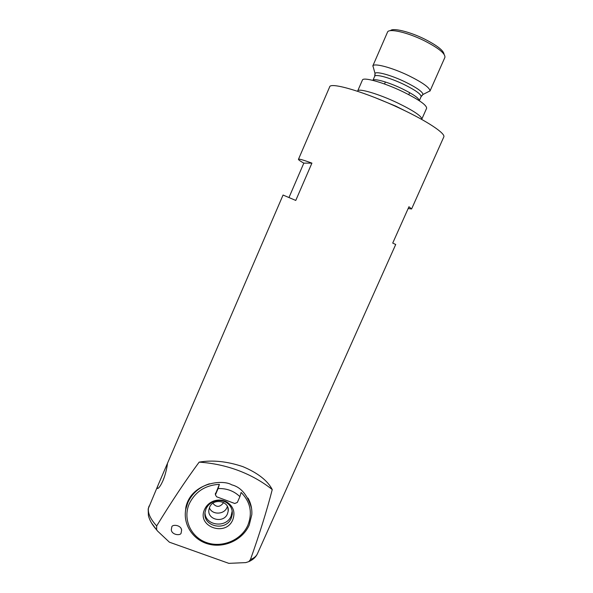 <?xml version="1.0" encoding="UTF-8"?>
<svg xmlns="http://www.w3.org/2000/svg" width="593" height="593" viewBox="0 0 593 593"><rect width="100%" height="100%" fill="white"/><g stroke="black" fill="none" stroke-linecap="round" stroke-linejoin="round"><path stroke-width="0.89" d="M171.777 527.125C171.829 524.101 181.154 524.768 181.628 530.179L181.139 532.877C181.087 535.909 171.733 535.197 171.295 529.779L171.777 527.125M162.912 480.767C166.292 473.029 167.945 461.858 167.256 463.822L158.539 484.058C156.878 488.009 156.871 489.329 158.501 488.024C159.836 486.771 161.303 484.348 162.912 480.767M242.893 466.647C227.149 461.354 212.568 459.849 199.159 462.132C212.88 463.059 226.015 465.876 238.556 470.583C251.076 475.334 262.306 481.664 272.254 489.573C267.606 480.604 257.822 472.962 242.893 466.647M390.394 30.68C392.625 27.589 409.422 31.57 424.388 38.982C437.026 45.424 443.579 50.509 444.053 54.237M387.466 32.259L387.503 32.163C388.556 28.108 407.213 32.252 424.062 40.606C438.486 47.996 445.432 53.585 444.913 57.365L444.869 57.454M373.657 68.492L372.908 65.801C374.42 62.917 392.314 67.721 408.659 75.637C422.557 82.538 429.68 87.616 430.036 90.877L427.546 92.152M357.594 91.27L357.72 90.907C358.698 88.053 378.757 93.961 397.466 102.871C413.417 110.632 421.534 116.028 421.838 119.052L421.653 119.393M357.661 91.018L362.412 80.085C363.057 76.727 383.456 82.397 402.454 91.515C418.717 99.513 426.767 105.094 426.626 108.274L421.793 119.171M408.162 208.528L411.594 208.973L408.955 206.742L392.722 243.086L395.716 244.486L257.495 553.61C256.339 556.19 253.989 558.183 250.439 559.577L248.815 561.623L245.754 562.609L228.816 563.35L169.398 542.187L157.59 531.083L156.648 529.86L156.671 525.954C150.459 519.083 147.716 513.182 148.443 508.238L158.539 484.058M288.984 197.513L303.824 163.134C300.125 161.051 298.338 159.776 298.457 159.309C298.79 158.687 303.275 159.962 311.918 163.127L295.766 200.441L283.061 195.038L167.211 463.926M298.457 159.309L329.649 86.912C330.205 81.693 366.148 92.3 400.571 108.652C427.605 121.306 445.958 133.699 443.772 137.013L411.594 208.973M199.159 462.132C185.483 480.686 171.325 501.96 156.671 525.954M185.372 512.211L185.868 507.26C191.22 482.672 222.716 479.062 231.752 484.844C240.869 487.09 247.466 494.873 251.536 508.194M250.439 559.577C259.497 534.16 266.768 510.825 272.254 489.573M311.918 163.127L303.824 163.134M209.47 483.784C199.344 487.068 192.132 493.354 187.825 502.634L185.765 509.328C182.792 524.864 193.444 540.534 209.24 544.27C224.984 548.169 242.856 539.571 249.208 525.094L251.81 514.665C252.166 508.772 250.898 503.257 248.022 498.105M209.381 507.786C212.057 515.05 224.176 514.791 227.015 507.438L227.378 506.452M227.475 513.805L228.194 511.144C229.81 501.07 213.31 497.571 209.596 507.252L208.929 509.587C206.964 519.831 223.709 523.589 227.475 513.805M205.008 512.982C205.563 525.909 226.422 528.289 231.114 516.043L232.189 510.951M231.285 518.089L232.3 514.25C232.612 509.076 230.514 505.08 226 502.278C222.323 500.307 218.432 499.988 214.332 501.322C210.471 502.745 207.706 505.258 206.038 508.853L205.111 512.055C202.243 526.562 225.948 531.936 231.285 518.089M232.812 519.713C235.428 512.337 233.457 506.444 226.911 502.041C222.805 499.84 218.454 499.484 213.865 500.966C209.544 502.567 206.46 505.369 204.6 509.394C196.342 526.584 225.896 537.236 232.812 519.713M247.867 525.22C241.351 540.149 222.049 548.258 206.431 542.551C190.724 537.058 182.555 518.905 189.263 503.783C195.319 491.619 205.356 485.141 219.38 484.348L218.105 488.558C226.719 488.276 233.983 490.974 239.898 496.645L241.099 492.435C250.431 501.878 252.685 512.804 247.867 525.22M239.898 496.645L237.348 502.419L234.776 503.494L216.615 496.786L215.422 494.844L218.105 488.558M215.4 494.28L219.38 484.348M223.509 502.479L223.316 502.983C219.818 507.378 216.334 507.467 212.865 503.264M164.624 476.201L163.023 480.515M375.072 74.792L375.006 73.384C376.333 71.093 391.298 75.237 404.96 81.827C416.597 87.571 422.624 91.782 423.031 94.465L421.949 95.369M421.097 96.681L419.303 100.736C419.162 98.305 413.328 94.257 401.809 88.587C388.363 82.13 373.753 78.054 372.923 80.374L374.687 76.312C375.258 73.747 390.046 77.757 403.677 84.325C415.404 90.121 421.208 94.235 421.097 96.681L423.031 94.465L430.036 90.877M375.05 97.63L395.835 106.169L405.16 110.839M157.249 530.713L151.408 522.833M215.555 494.354L215.511 493.168M181.25 528.904L181.628 530.179M372.775 66.031L387.503 32.163M374.687 76.312L375.006 73.384L372.908 65.801M357.661 91.292L357.72 90.907M408.777 94.65L409.659 92.649M149.08 506.014L148.176 509.024L148.391 515.517C149.525 520.209 152.282 524.99 156.648 529.86M257.495 553.61C255.872 557.138 252.981 559.807 248.815 561.623M384.516 84.006L385.398 81.997M429.955 91.129L444.913 57.365M185.868 507.26L185.765 509.328M227.957 507.993L228.194 511.144M232.13 512.226L232.3 514.25M214.332 501.322L213.865 500.966M226 502.278L226.911 502.041M215.422 494.844L215.37 493.658"/></g></svg>
